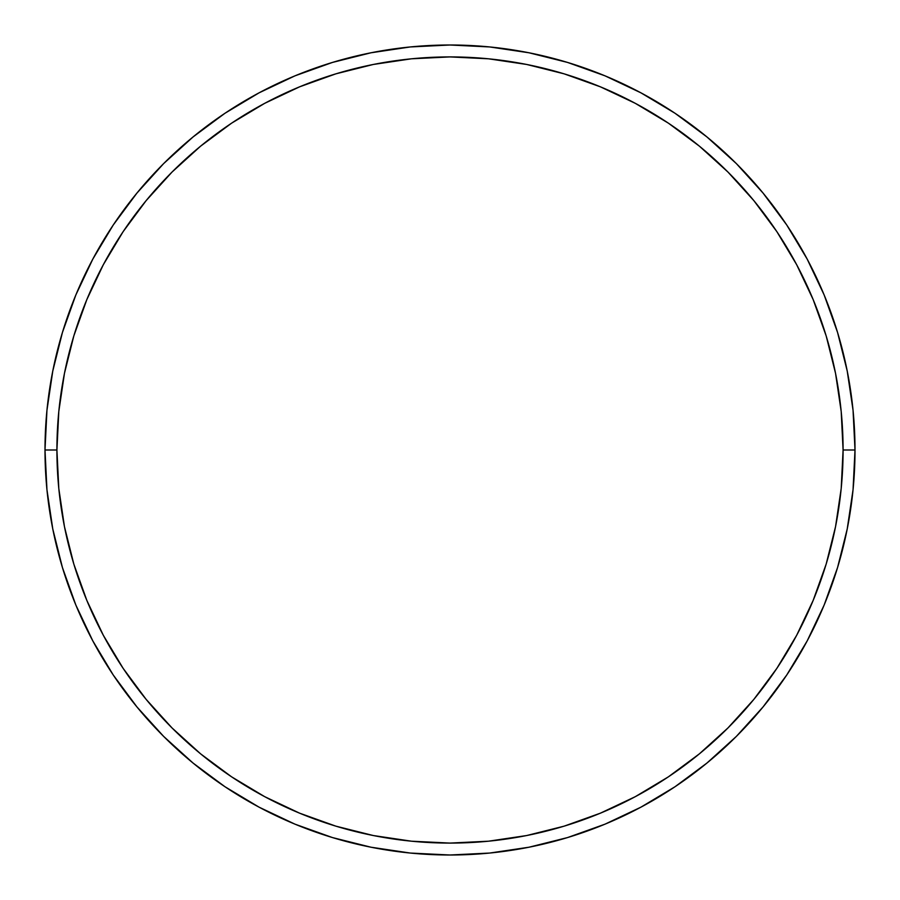 <?xml version="1.0" encoding="UTF-8"?>
<svg xmlns="http://www.w3.org/2000/svg" width="900" height="900" viewBox="0 0 900 900"><rect width="100%" height="100%" fill="white"/><g stroke="black" fill="none" stroke-linecap="round" stroke-linejoin="round"><path stroke-width="1.35" d="M45 450L56.914 450A393.086 393.086 0 0 1 450 56.914A393.086 393.086 0 0 1 843.086 450L855 450A405 405 0 0 0 450 45A405 405 0 0 0 45 450A405 405 0 0 1 450 45A405 405 0 0 1 855 450A405 405 0 0 1 450 855A405 405 0 0 1 45 450L46.946 410.299L52.785 370.991L62.438 332.438L75.825 295.009L92.824 259.088L113.254 224.989L136.935 193.072L163.62 163.62L193.072 136.935L224.989 113.254L259.088 92.824L295.009 75.825L332.438 62.438L370.991 52.785L410.299 46.946L450 45L489.701 46.946L529.009 52.785L567.562 62.438L604.991 75.825L640.913 92.824L675.011 113.254L706.928 136.935L736.38 163.62L763.065 193.072L786.746 224.989L807.176 259.088L824.175 295.009L837.562 332.438L847.215 370.991L853.054 410.299L855 450L853.054 489.701L847.215 529.009L837.562 567.562L824.175 604.991L807.176 640.913L786.746 675.011L763.065 706.928L736.38 736.38L706.928 763.065L675.011 786.746L640.913 807.176L604.991 824.175L567.562 837.562L529.009 847.215L489.701 853.054L450 855L410.299 853.054L370.991 847.215L332.438 837.562L295.009 824.175L259.088 807.176L224.989 786.746L193.072 763.065L163.62 736.38L136.935 706.928L113.254 675.011L92.824 640.913L75.825 604.991L62.438 567.562L52.785 529.009L46.946 489.701L45 450A405 405 0 0 0 450 855A405 405 0 0 0 855 450L843.086 450L841.196 411.469L835.538 373.309L826.166 335.891L813.161 299.576L796.669 264.701L776.846 231.615L753.863 200.632L727.954 172.046L699.367 146.138L668.385 123.154L635.299 103.331L600.424 86.839L564.109 73.834L526.691 64.462L488.531 58.804L450 56.914L411.469 58.804L373.309 64.462L335.891 73.834L299.576 86.839L264.701 103.331L231.615 123.154L200.632 146.138L172.046 172.046L146.138 200.632L123.154 231.615L103.331 264.701L86.839 299.576L73.834 335.891L64.462 373.309L58.804 411.469L56.914 450L58.804 488.531L64.462 526.691L73.834 564.109L86.839 600.424L103.331 635.299L123.154 668.385L146.138 699.367L172.046 727.954L200.632 753.863L231.615 776.846L264.701 796.669L299.576 813.161L335.891 826.166L373.309 835.538L411.469 841.196L450 843.086L488.531 841.196L526.691 835.538L564.109 826.166L600.424 813.161L635.299 796.669L668.385 776.846L699.367 753.863L727.954 727.954L753.863 699.367L776.846 668.385L796.669 635.299L813.161 600.424L826.166 564.109L835.538 526.691L841.196 488.531L843.086 450A393.086 393.086 0 0 1 450 843.086A393.086 393.086 0 0 1 56.914 450L45 450"/></g></svg>
